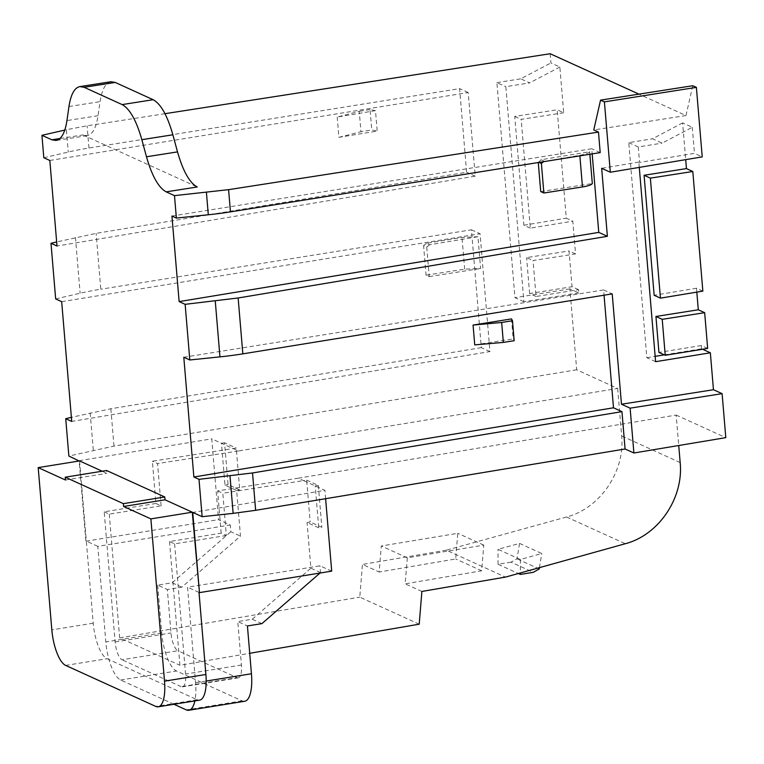 <?xml version="1.0" encoding="UTF-8"?>
<svg xmlns="http://www.w3.org/2000/svg" width="764" height="764" viewBox="0 0 764 764"><rect width="100%" height="100%" fill="white"/><g stroke="black" fill="none" stroke-linecap="round" stroke-linejoin="round"><path stroke-width="0.57" stroke-dasharray="3.82 2.86" d="M550.156 53.728L550.93 62.963L559.859 67.022L563.698 112.738L557.185 109.777L566.286 218.189L572.799 221.159L575.55 253.925L533.033 260.543L536.051 296.489L578.549 289.68L578.826 292.937L569.896 288.878L576.696 369.786L617.665 388.437L238.435 450.98L221.455 443.254L224.969 485.13L236.639 490.44L240.479 536.137L181.832 587.182L167.345 589.521L170.993 632.964A15.595 5.281 80.8 0 0 177.907 650.737L122.03 659.752A15.595 5.281 80.8 0 1 115.116 641.98L104.181 511.813L155.923 503.466L152.38 461.217L236.229 448.076L239.743 489.944L236.639 490.44M239.743 489.944L228.073 484.634L224.559 442.767L236.229 448.076M224.559 442.767L221.455 443.254L211.752 438.842L218.542 519.654L230.25 524.983L230.814 531.734L240.479 536.137M104.181 511.813L109.271 514.134L161.099 505.825L155.923 503.466M226.354 535.516L174.612 543.863L169.522 541.552L221.178 533.167L226.354 535.516L222.802 493.267L303.547 480.613L324.92 490.345L192.738 512.424M221.178 533.167L217.625 490.908L298.237 478.197L303.547 480.613L306.651 480.126L310.174 521.993L307.061 522.5L318.741 527.809L321.845 527.303L310.174 521.993M169.522 541.552L179.912 665.272L249.723 653.287M298.237 478.197L676.178 415.062L678.738 445.507M617.665 388.437L621.657 435.938C625.229 471.378 600.074 508.385 566.573 516.999L446.357 550.185L505.491 577.097M519.558 543.414L541.762 553.518L520.389 559.496L498.032 549.326L519.558 543.414L516.999 558.837L511.011 562.18L533.282 572.322M173.963 704.274L120.636 680.008A33.425 11.317 80.8 0 1 108.994 659.619L195.231 698.869A33.425 11.317 80.8 0 1 194.858 700.903M682.615 122.889L652.532 138.781L662.092 143.135L692.279 127.292L682.615 122.889L685.7 159.647M183.799 357.246L603.608 289.948L604.047 295.19M474.74 344.879L513.169 338.901L514.162 340.706M511.488 318.903L513.169 338.901M61.674 301.665L480.05 233.727L489.953 351.564L71.73 421.432M477.949 236.706L462.01 237.451L426.465 243.353L429.607 244.776L477.949 236.706L480.623 268.508L464.665 269.138L426.054 275.183L429.206 276.616L426.732 247.116L423.581 245.683L426.054 275.183M429.607 244.776L426.732 247.116M429.206 276.616L480.623 268.508M702.851 291.113L696.491 288.219L696.816 292.115M696.491 288.219L654.156 295.286M655.598 361.687L646.831 357.695L628.772 142.639L652.532 138.781M646.831 357.695L655.149 356.339M664.298 354.859L701.581 348.804L702.584 349.253M707.665 348.432L701.304 345.548L701.581 348.804M701.304 345.548L658.95 352.424M79.122 460.711L211.752 438.842M576.696 369.786L113.989 446.109L68.865 456.041M538.276 162.531L541.084 159.743L589.636 151.73L589.846 154.261M540.721 191.573L592.31 183.541M171.948 216.05L591.747 148.76L592.176 153.889M628.772 142.639L638.255 146.955L662.092 143.135M337.201 117.045L338.91 137.319L377.196 131.102L371.762 129.995L360.942 131.742L359.233 111.343L337.201 117.045L375.477 110.646L377.196 131.102M49.822 160.469L468.198 92.53L475.218 176.159L57.004 246.018M43.815 157.737L68.263 152.036A89.121 18.431 175.2 0 1 88.958 148.025L459.594 88.614L466.613 172.244L96.121 233.354L56.66 241.94M468.198 92.53L459.594 88.614M638.255 146.955L639.554 162.417L694.466 153.354L702.221 156.887M639.287 167.402L638.838 162.092L639.554 162.417M578.826 292.937L523.894 301.742L505.835 86.695L529.672 82.875L520.742 78.807L550.93 62.963M523.894 301.742L514.965 297.683L496.906 82.627L505.835 86.695M55.667 298.934L80.124 293.233A89.121 18.431 -4.8 0 1 100.81 289.222L96.121 233.354M489.953 351.564L481.339 347.649L471.445 229.802L100.81 289.222M471.445 229.802L480.05 233.727M603.608 289.948L612.212 293.873M569.896 288.878L514.965 297.683M600.198 152.599L591.747 148.76M676.178 415.062L725.8 437.648M164.986 113.693L87.086 125.812L66.392 129.727L68.263 152.036M496.906 82.627L520.742 78.807M481.339 347.649L110.847 408.759L71.386 417.345M638.838 162.092L601.669 168.3M692.767 85.73L685.976 115.545L638.933 94.134M692.279 127.292L694.466 153.354M578.549 289.68L572.045 286.71L569.037 250.955L526.597 257.611L533.033 260.543M575.55 253.925L569.037 250.955M64.787 130.09L66.392 129.727M110.923 81.748C105.566 82.884 101.937 89.522 100.065 101.66L98.04 115.717C96.159 127.855 92.53 134.493 87.172 135.629L82.894 134.942L197.217 186.979M685.976 115.545L593.771 129.947M559.859 67.022L529.672 82.875M563.698 112.738L521.172 119.356L530.311 228.159L572.799 221.159M475.218 176.159L466.613 172.244M419.216 624.188L359.777 597.133L362.461 564.415L379.173 572.016L381.303 545.993L457.789 533.301L455.688 558.961L379.173 572.016M407.298 557.825L405.168 583.849L481.683 570.794L483.784 545.133L407.298 557.825L381.303 545.993M421.881 591.451L405.168 583.849M481.683 570.794L455.688 558.961M446.357 550.185L362.461 564.415M109.271 514.134L119.661 637.854L179.912 665.272M119.661 637.854L359.777 597.133M161.099 505.825L157.556 463.576L152.38 461.217M238.435 450.98L157.556 463.576M306.651 480.126L318.321 485.436L315.217 485.923L318.741 527.809M325.617 498.701L324.92 490.345M331.7 571.147L319.992 565.818L187.543 587.191L195.565 682.768A33.425 11.317 80.8 0 1 195.231 698.869L197.188 699.757A31.19 10.562 -99.2 0 0 199.605 700.139M320.021 573.048L320.565 572.58L319.992 565.818M320.565 572.58L310.9 568.187L307.061 522.5M181.832 587.182L172.177 582.789L157.69 585.119L167.345 589.521M157.69 585.119L161.701 632.907A33.425 11.317 -99.2 0 0 176.513 670.993L242.112 700.846A33.425 11.317 -99.2 0 0 244.7 701.256M174.612 543.863L185.547 674.029A15.595 5.281 80.8 0 1 182.395 686.865A15.595 5.281 80.8 0 1 181.183 686.674L237.06 677.658L177.907 650.737M237.06 677.658A15.595 5.281 -99.2 0 0 238.272 677.849A15.595 5.281 -99.2 0 0 241.424 665.014L237.776 621.571L247.431 625.964M261.918 623.625L252.263 619.232L237.776 621.571M181.183 686.674L122.03 659.752M97.792 546.346L86.322 541.132L93.218 623.195A31.19 10.562 -99.2 0 0 107.036 658.73L108.994 659.619A33.425 11.317 80.8 0 1 105.824 641.932L97.792 546.346L230.25 524.983M79.59 460.931L86.322 541.132L218.542 519.654M85.864 540.922L79.15 460.998M172.177 582.789L230.814 531.734M228.073 484.634L224.969 485.13M199.012 592.415L187.543 587.191M252.263 619.232L310.9 568.187M102.214 471.226L106.855 473.336L106.616 470.509M217.625 490.908L222.802 493.267M483.784 545.133L457.789 533.301M530.311 228.159L523.875 225.227L514.735 116.424L557.185 109.777M523.875 225.227L566.286 218.189M514.735 116.424L521.172 119.356M536.051 296.489L529.614 293.557L572.045 286.71M529.614 293.557L526.597 257.611M426.465 243.353L423.581 245.683M338.91 137.319L360.942 131.742M375.477 110.646L370.043 109.548L371.762 129.995M370.043 109.548L359.233 111.343M589.636 151.73C588.757 153.096 585.491 154.271 579.819 155.264L543.605 161.672M541.084 159.743L544.226 161.175M538.238 162.035L539.05 162.407M318.321 485.436L321.845 527.303M65.465 480.012L106.855 473.336M539.451 567.633L541.762 553.518M539.231 568.96L516.999 558.837M511.011 562.18L498.032 564.252L518.374 573.506M520.389 559.496L520.399 572.943M498.032 564.252L498.032 549.326M566.573 516.999L625.286 543.729M88.958 148.025L87.086 125.812M113.989 446.109L110.847 408.759M680.17 462.573L621.657 435.938M59.936 138.523L82.894 134.942M115.116 641.98L170.993 632.964M241.424 665.014L185.547 674.029M68.97 106.511L100.065 101.66M98.04 115.717L66.945 120.578M242.112 700.846L186.225 709.861M195.565 682.768L206.184 681.058M120.636 680.008L176.513 670.993M161.701 632.907L105.824 641.932M90.171 412.875L93.303 450.225M75.435 237.461L80.124 293.233M464.665 269.138L462.01 237.451M579.866 155.866L579.819 155.264M197.188 699.757L155.799 706.433M93.218 623.195L51.828 629.87M65.647 665.406L107.036 658.73M238.272 677.849L182.395 686.865M87.144 135.639L56.087 140.49"/><path stroke-width="1.15" d="M164.776 496.972L165.014 499.799L192.28 512.205L150.88 518.89L123.615 506.475L123.386 503.657L164.776 496.972L106.616 470.509L65.227 477.194L65.465 480.012L38.2 467.606L79.59 460.931L102.214 471.226M165.014 499.799L123.615 506.475M249.723 653.287L419.216 624.188L421.881 591.451L505.491 577.097L625.286 543.729C658.683 535.058 683.742 498.004 680.17 462.573L678.738 445.507M173.963 704.274L186.225 709.861A33.425 11.317 80.8 0 0 188.813 710.272L244.7 701.256A33.425 11.317 -99.2 0 0 251.442 673.752L247.431 625.964L261.918 623.625L320.021 573.048M194.858 700.903A33.425 11.317 80.8 0 1 188.813 710.272M722.104 393.661L725.8 437.648L633.9 452.995L630.128 408.167L722.104 393.661L713.452 389.726L621.476 404.232L612.212 293.873L242.837 353.856A89.121 18.431 175.2 0 1 219.946 356.864L189.806 359.978L183.799 357.246L193.865 477.003L613.502 407.795L621.953 411.643L252.521 472.964L199.003 479.343L193.865 477.003M604.047 295.19L613.502 407.795M473.069 325.063L474.74 344.879L503.342 342.406L514.162 340.706L512.491 320.727L511.488 318.903L473.069 325.063L501.671 322.465L512.491 320.727M56.66 241.94L50.997 243.286L55.667 298.934L61.674 301.665L71.73 421.432L65.723 418.691L68.865 456.041L79.15 460.998M662.216 319.333L655.932 316.468L658.95 352.424L665.234 355.279L662.216 319.333L704.666 312.677L707.665 348.432L665.234 355.279M655.932 316.468L698.306 309.783L704.666 312.677M696.816 292.115L698.306 309.783M644.081 175.271L654.156 295.286L660.44 298.151L650.365 178.136L644.081 175.271L686.444 168.596L692.805 171.489L702.851 291.113L660.44 298.151M685.7 159.647L686.444 168.596M655.149 356.339L664.298 354.859M589.846 154.261L592.31 183.541C591.431 184.869 588.156 186.005 582.474 186.951L543.863 193.005L540.721 191.573L538.276 162.531M230.461 211.876L600.198 152.599L598.479 132.086L228.589 189.663L230.461 211.876A89.121 18.431 175.2 0 1 208.295 214.77L176.379 218.065L171.948 216.05L179.129 301.599L598.766 232.39L592.176 153.889M64.787 130.09L41.934 135.304L43.815 157.737L49.822 160.469L57.004 246.018L50.997 243.286M702.584 349.253L710.348 352.796L655.598 361.687L639.287 167.402M633.9 452.995L625.086 448.993L255.653 510.314L233.144 513.37L202.135 516.693L192.738 512.424L199.471 592.625L192.28 512.205M638.933 94.134L550.156 53.728L164.986 113.693M598.766 232.39L607.38 236.305L238.139 297.979L185.136 304.33L179.129 301.599M713.452 389.726L710.348 352.796M607.38 236.305L601.669 168.3L610.321 172.234L604.41 101.879L696.386 87.373L692.767 85.73L600.552 100.132L593.771 129.947L598.479 132.086M610.321 172.234L702.221 156.887L696.386 87.373M41.934 135.304L51.799 139.793L59.936 138.523M166.199 191.859C158.54 187.686 151.979 175.987 146.487 156.773L177.515 151.893C182.997 171.107 189.567 182.806 197.217 186.979L166.199 191.859L174.488 195.632L176.379 218.065M228.589 189.663L174.488 195.632M621.953 411.643L625.086 448.993M621.476 404.232L630.128 408.167M604.41 101.879L600.552 100.132M71.386 417.345L65.723 418.691M199.471 592.625L331.7 571.147L325.617 498.701M146.487 156.773L141.846 139.678C136.364 120.454 129.794 108.765 122.144 104.592L84.116 87.287L79.838 86.599C74.48 87.745 70.851 94.383 68.97 106.511L66.945 120.578C65.074 132.707 61.445 139.344 56.087 140.49L51.799 139.793M177.515 151.893L172.874 134.798C167.392 115.574 160.822 103.885 153.163 99.712L115.211 82.436L110.923 81.748M202.135 516.693L199.003 479.343M189.806 359.978L185.136 304.33M692.805 171.489L650.365 178.136M543.605 161.672L541.389 163.467L543.863 193.005M539.05 162.407L541.389 163.467M501.671 322.465L503.342 342.406M150.88 518.89L164.508 681.154A31.19 10.562 80.8 0 1 158.205 706.815L199.605 700.139A31.19 10.562 -99.2 0 0 205.898 674.478L199.012 592.415M158.205 706.815A31.19 10.562 80.8 0 1 155.799 706.433L65.647 665.406A31.19 10.562 80.8 0 1 51.828 629.87L38.2 467.606M65.227 477.194L123.386 503.657M518.374 573.506L520.399 574.423L533.282 572.322L539.231 568.96L539.451 567.633M520.399 572.943L520.399 574.423M238.139 297.979L242.837 353.856M252.521 472.964L255.653 510.314M115.211 82.436L84.116 87.287M122.144 104.592L153.163 99.712M172.874 134.798L141.846 139.678M206.184 681.058L251.442 673.752M233.144 513.37L230.002 476.02M219.946 356.864L215.267 301.102M208.295 214.77L206.423 192.471M582.474 186.951L579.866 155.866M164.508 681.154L205.898 674.478M79.867 86.599L110.952 81.738"/></g></svg>
